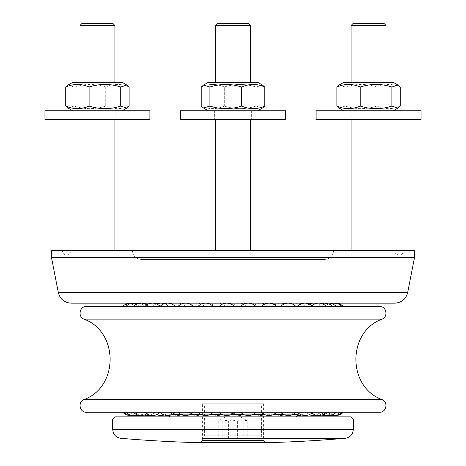 <?xml version="1.0" encoding="UTF-8"?>
<svg xmlns="http://www.w3.org/2000/svg" width="466" height="466" viewBox="0 0 466 466"><rect width="100%" height="100%" fill="white"/><g stroke="black" fill="none" stroke-linecap="round" stroke-linejoin="round"><path stroke-width="0.35" stroke-dasharray="2.33 1.75" d="M379.452 412.27L86.548 412.27M167.842 412.27L298.158 412.27L167.842 412.27L167.842 414.688L298.158 414.688M193.169 412.27L178.024 412.27L193.169 412.27M175.251 412.27L160.1 412.27L175.251 412.27M160.182 412.27L145.037 412.27L160.182 412.27A10.409 10.409 0 0 1 160.141 412.311M148.631 412.27L145.037 412.27L148.631 412.27A10.409 10.409 0 0 1 146.831 413.791M133.48 412.27L125.948 412.27M139.206 412.27L124.061 412.27L139.206 412.27A10.409 10.409 0 0 1 132.577 415.497M144.938 412.27L129.793 412.27L144.938 412.27A10.409 10.409 0 0 1 139.212 415.375M144.163 415.066A10.409 10.409 0 0 1 139.701 412.27L145.037 412.27M156.768 414.67A10.409 10.409 0 0 1 153.355 412.27L160.1 412.27M185.311 412.27L170.166 412.27L185.311 412.27A10.409 10.409 0 0 1 170.166 412.27M204.533 412.27L189.388 412.27L204.533 412.27A10.409 10.409 0 0 1 189.388 412.27M225.328 412.27L210.183 412.27L225.328 412.27A10.409 10.409 0 0 1 210.183 412.27M246.794 412.27L231.643 412.27L246.794 412.27A10.409 10.409 0 0 1 231.643 412.27M267.985 412.27L252.834 412.27L267.985 412.27A10.409 10.409 0 0 1 252.834 412.27M287.976 412.27L272.831 412.27L287.976 412.27A10.409 10.409 0 0 1 272.831 412.27M305.9 412.27L290.749 412.27L305.9 412.27A10.409 10.409 0 0 1 301.694 414.979M336.207 412.27L317.369 412.27A10.409 10.409 0 0 0 321.837 415.066M331.501 415.136A10.409 10.409 0 0 1 326.794 412.27L341.939 412.27M297.494 412.27L312.645 412.27M280.689 412.27L295.834 412.27M276.612 412.27L261.467 412.27L276.612 412.27M255.817 412.27L240.672 412.27L255.817 412.27M234.357 412.27L219.206 412.27L234.357 412.27M213.166 412.27L198.015 412.27L213.166 412.27M324.831 259.445L141.169 259.445L324.831 259.445C330.144 258.927 333.062 256.009 333.58 250.696L132.42 250.696L333.58 250.696M394.801 250.696L71.199 250.696L394.801 250.696C394.533 256.341 403.818 256.341 403.55 250.696L62.45 250.696L403.55 250.696M351.073 250.696L386.058 250.696L351.073 250.696M233 250.696L215.508 250.696L233 250.696M114.927 250.696L79.942 250.696L114.927 250.696M414.478 250.696L51.522 250.696M414.478 257.692L51.522 257.692M302.533 303.174L163.467 303.174M298.793 305.282L298.298 306.442L167.702 306.442L298.298 306.442M298.158 412.911L298.158 412.27M295.974 416.872L170.026 416.872L295.974 416.872M351.073 416.872L114.927 416.872M263.61 403.754L202.39 403.754L263.61 403.754L263.61 440.516L265.853 442.7L200.147 442.7M205.931 403.754L261.426 403.754L205.931 403.754M241.231 23.3L217.692 23.3L241.231 23.3M242.407 25.484L215.508 25.484L242.407 25.484M242.407 110.762L215.508 110.762L242.407 110.762M379.452 306.442L86.548 306.442M198.015 306.442L213.166 306.442L198.015 306.442M219.206 306.442L234.357 306.442L219.206 306.442M240.672 306.442L255.817 306.442L240.672 306.442M261.467 306.442L276.612 306.442L261.467 306.442M280.689 306.442L295.834 306.442L280.689 306.442M297.494 306.442L312.645 306.442L297.494 306.442M311.154 306.442L326.299 306.442L311.154 306.442A10.409 10.409 0 0 1 311.9 305.725M321.062 306.442L326.299 306.442L321.062 306.442A10.409 10.409 0 0 1 323.678 304.426M326.794 306.442L341.939 306.442L326.794 306.442A10.409 10.409 0 0 1 331.501 303.576M328.093 306.442L343.238 306.442L328.093 306.442A10.409 10.409 0 0 1 335.013 303.191M324.907 306.442L340.052 306.442L324.907 306.442A10.409 10.409 0 0 1 330.557 303.354M317.369 306.442L332.52 306.442L317.369 306.442A10.409 10.409 0 0 1 321.837 303.651M305.818 306.442L320.963 306.442L305.818 306.442A10.409 10.409 0 0 1 309.232 304.042M290.749 306.442L305.9 306.442L290.749 306.442A10.409 10.409 0 0 1 300.89 303.494M272.831 306.442L287.976 306.442L272.831 306.442A10.409 10.409 0 0 1 287.976 306.442M252.834 306.442L267.985 306.442L252.834 306.442A10.409 10.409 0 0 1 267.985 306.442M231.643 306.442L246.794 306.442L231.643 306.442A10.409 10.409 0 0 1 246.794 306.442M210.183 306.442L225.328 306.442L210.183 306.442A10.409 10.409 0 0 1 225.328 306.442M189.388 306.442L204.533 306.442L189.388 306.442A10.409 10.409 0 0 1 204.533 306.442M170.166 306.442L185.311 306.442L170.166 306.442A10.409 10.409 0 0 1 185.311 306.442M153.355 306.442L168.506 306.442L153.355 306.442A10.409 10.409 0 0 1 156.768 304.042M139.701 306.442L154.846 306.442L139.701 306.442A10.409 10.409 0 0 1 144.163 303.651M129.793 306.442L144.938 306.442L129.793 306.442A10.409 10.409 0 0 1 135.443 303.354M124.061 306.442L139.206 306.442L124.061 306.442A10.409 10.409 0 0 1 130.987 303.191M122.762 306.442L137.907 306.442L122.762 306.442M145.037 306.442L125.948 306.442M175.251 306.442L160.1 306.442M178.024 306.442L193.169 306.442L178.024 306.442M242.407 82.336L215.508 82.336L242.407 82.336M180.523 119.506L285.477 119.506L180.523 119.506L285.477 119.506L285.477 110.762L180.523 110.762M209.1 110.762L257.71 110.762L209.1 110.762M251.366 110.762L214.634 110.762L251.366 110.762L251.366 119.506L214.634 119.506L251.366 119.506L214.634 119.506L251.366 119.506L251.366 110.762L214.634 110.762L251.366 110.762M264.752 106.073L262.475 108.007L256.079 106.073C245.495 109.498 234.911 109.498 224.327 106.073C216.632 109.498 208.943 109.498 201.248 106.073L203.525 108.007L209.921 106.073C220.505 109.498 231.089 109.498 241.673 106.073C249.368 109.498 257.057 109.498 264.752 106.073L264.752 87.02C257.057 83.6 249.368 83.6 241.673 87.02C231.089 83.6 220.505 83.6 209.921 87.02L203.525 85.086L201.248 87.02C208.943 83.6 216.632 83.6 224.327 87.02C234.911 83.6 245.495 83.6 256.079 87.02L262.475 85.086L264.752 87.02M241.673 106.073L241.673 87.02M257.71 110.762L208.29 110.762L257.71 110.762L262.475 108.007L256.079 106.073L256.079 87.02L262.475 85.086L257.71 82.336L208.29 82.336M209.921 106.073L209.921 87.02M201.248 106.073L201.248 87.02C208.943 83.6 216.632 83.6 224.327 87.02C234.911 83.6 245.495 83.6 256.079 87.02L256.079 106.073C245.495 109.498 234.911 109.498 224.327 106.073L224.327 87.02L224.327 106.073C216.632 109.498 208.943 109.498 201.248 106.073M353.257 23.3L383.868 23.3M386.058 25.484L351.073 25.484M383.314 110.762L351.073 110.762L383.314 110.762M351.073 119.506L351.073 110.762M383.314 82.336L351.073 82.336L383.314 82.336M316.088 119.506L421.043 119.506M316.088 110.762L421.043 110.762M374.827 110.762L343.856 110.762L374.827 110.762M368.565 110.762L350.199 110.762L368.565 110.762M368.565 119.506L350.199 119.506L368.565 119.506M400.218 106.073C392.442 109.498 384.66 109.498 376.877 106.073C366.328 109.498 355.779 109.498 345.224 106.073L339.178 108.06M339.178 85.033L345.224 87.02C355.779 83.6 366.328 83.6 376.877 87.02C384.66 83.6 392.442 83.6 400.218 87.02M345.224 106.073L345.224 87.02M376.877 106.073L376.877 87.02M393.269 82.336L343.856 82.336M217.692 23.3L248.308 23.3L250.492 25.484L215.508 25.484L217.692 23.3M223.593 110.762L250.492 110.762L223.593 110.762M223.593 82.336L250.492 82.336L223.593 82.336M214.634 110.762L214.634 119.506L214.634 110.762M82.133 23.3L112.743 23.3M114.927 25.484L79.942 25.484M82.686 110.762L114.927 110.762L82.686 110.762M114.927 119.506L114.927 110.762M82.686 82.336L114.927 82.336L82.686 82.336M44.957 119.506L149.912 119.506M44.957 110.762L149.912 110.762M91.173 110.762L122.144 110.762L91.173 110.762M97.435 110.762L115.801 110.762L97.435 110.762M97.435 119.506L115.801 119.506L97.435 119.506M129.094 106.073C121.311 109.498 113.529 109.498 105.753 106.073L105.753 87.02C113.529 83.6 121.311 83.6 129.094 87.02M105.753 106.073C95.198 109.498 84.649 109.498 74.1 106.073L74.1 87.02C84.649 83.6 95.198 83.6 105.753 87.02M74.1 106.073L68.053 108.06M68.053 85.033L74.1 87.02M122.144 82.336L72.731 82.336M243.182 421.247C238.248 419.668 233.315 419.668 228.375 421.247C224.985 419.668 221.589 419.668 218.193 421.247L219.224 420.454L222.818 421.247C227.752 419.668 232.685 419.668 237.625 421.247C241.015 419.668 244.411 419.668 247.807 421.247L246.776 420.454L243.182 421.247L243.182 438.739L247.807 438.739L218.193 438.739L243.182 438.739M228.375 438.739L228.375 421.247M247.807 421.247L247.807 438.739M218.193 421.247L218.193 438.739M222.818 421.247L222.818 438.739M237.625 421.247L237.625 438.739M209.263 438.739L257.925 438.739L209.263 438.739M407.68 292.566L58.32 292.566M292.386 414.688L284.138 414.688M273.169 414.688L264.915 414.688M252.368 414.688L244.12 414.688M230.909 414.688L222.655 414.688M209.717 414.688L201.463 414.688M189.72 414.688L181.472 414.688M171.803 414.688L167.842 414.688L168.01 415.532M353.257 419.056L112.743 419.056M353.257 429.582L112.743 429.582M263.61 438.296L202.39 438.296M263.61 440.516L202.39 440.516L263.61 440.516M382.038 319.123L83.962 319.123M382.038 399.589L83.962 399.589M205.931 435.238L261.426 435.238L205.931 435.238M132.42 250.696C132.938 256.009 135.856 258.927 141.169 259.445M71.199 250.696C70.937 253.353 69.481 254.809 66.824 255.071L399.176 255.071L66.824 255.071C64.168 254.809 62.712 253.353 62.45 250.696M167.702 306.442L167.02 304.991L165.11 303.494M200.258 442.7L202.39 440.516L202.39 403.754M250.492 250.696L250.492 119.506M215.508 250.696L215.508 119.506M311.154 412.27A10.409 10.409 0 0 0 311.9 412.987M321.062 412.27A10.409 10.409 0 0 0 323.678 414.286M328.093 412.27A10.409 10.409 0 0 0 335.013 415.521M324.907 412.27A10.409 10.409 0 0 0 330.557 415.357M333.423 415.497A10.409 10.409 0 0 0 340.052 412.27M340.052 306.442A10.409 10.409 0 0 0 333.423 303.215M326.788 415.375A10.409 10.409 0 0 0 332.52 412.27M332.52 306.442A10.409 10.409 0 0 0 326.788 303.337M305.818 412.27A10.409 10.409 0 0 0 309.232 414.67M316.059 415.189A10.409 10.409 0 0 0 320.963 412.27M320.963 306.442A10.409 10.409 0 0 0 316.059 303.523M290.749 412.27A10.409 10.409 0 0 0 297.99 415.532M305.9 306.442A10.409 10.409 0 0 0 301.694 303.733M164.306 414.979A10.409 10.409 0 0 0 168.506 412.27M168.506 306.442A10.409 10.409 0 0 0 164.306 303.733M149.941 415.189A10.409 10.409 0 0 0 154.846 412.27M154.846 306.442A10.409 10.409 0 0 0 149.941 303.523M129.793 412.27A10.409 10.409 0 0 0 135.443 415.357M144.938 306.442A10.409 10.409 0 0 0 139.212 303.337M124.061 412.27A10.409 10.409 0 0 0 130.987 415.521M139.206 306.442A10.409 10.409 0 0 0 132.577 303.215M131.925 415.416A10.409 10.409 0 0 0 137.907 412.27M137.907 306.442A10.409 10.409 0 0 0 131.925 303.296M137.289 414.833A10.409 10.409 0 0 0 141.093 412.27M141.093 306.442A10.409 10.409 0 0 0 137.289 303.879M148.631 306.442A10.409 10.409 0 0 0 146.831 304.921M250.492 82.336L250.492 25.484M215.508 82.336L215.508 25.484M208.29 110.762L203.525 108.007M386.058 119.506L386.058 110.762M350.199 110.762L350.199 119.506M386.931 110.762L386.931 119.506M79.942 119.506L79.942 110.762M79.069 110.762L79.069 119.506M115.801 110.762L115.801 119.506M246.776 420.454L233 412.497L219.224 420.454M257.925 438.739C262.906 436.887 260.686 436.246 261.426 435.238L261.426 403.754M208.075 438.739C205.949 438.529 204.784 437.364 204.574 435.238L204.574 403.754"/><path stroke-width="0.7" d="M193.938 412.27L379.452 412.27C386.39 412.672 388.574 401.937 382.038 399.589L83.962 399.589C77.426 401.937 79.61 412.672 86.548 412.27L193.938 412.27M160.141 412.311A10.409 10.409 0 0 1 145.037 412.27L139.701 412.27M137.289 414.833A10.409 10.409 0 0 1 125.948 412.27L133.48 412.27A10.409 10.409 0 0 0 146.831 413.791M175.251 412.27A10.409 10.409 0 0 1 160.1 412.27L153.355 412.27M317.369 412.27L336.207 412.27A10.409 10.409 0 0 1 323.678 414.286M343.238 412.27L328.093 412.27L343.238 412.27A10.409 10.409 0 0 1 335.013 415.521M331.501 415.136A10.409 10.409 0 0 0 341.939 412.27L326.794 412.27M312.645 412.27L297.494 412.27A10.409 10.409 0 0 0 312.645 412.27M295.834 412.27L280.689 412.27A10.409 10.409 0 0 0 295.834 412.27M51.522 250.696L414.478 250.696L414.478 257.692L51.522 257.692L51.522 250.696M394.801 303.174L71.199 303.174L394.801 303.174C401.616 302.702 405.909 299.166 407.68 292.566L414.478 257.692M165.11 303.494L163.467 303.174L302.533 303.174L298.793 305.282M295.974 416.872L298.158 414.688L298.158 412.911M353.257 429.582L112.743 429.582L112.743 419.056L114.927 416.872L351.073 416.872L353.257 419.056L353.257 429.582C352.838 434.551 350.176 437.458 345.259 438.296L263.61 438.296M382.038 319.123L83.962 319.123C77.426 316.775 79.61 306.04 86.548 306.442L379.452 306.442C386.39 306.04 388.574 316.775 382.038 319.123C347.193 331.815 347.187 386.897 382.038 399.589M326.299 306.442L336.207 306.442L326.299 306.442A10.409 10.409 0 0 0 311.9 305.725M137.289 303.879A10.409 10.409 0 0 0 125.948 306.442L145.037 306.442A10.409 10.409 0 0 1 160.141 306.401M160.1 306.442L175.251 306.442A10.409 10.409 0 0 0 160.1 306.442M381.468 23.3L353.257 23.3L351.073 25.484L386.058 25.484L383.868 23.3L381.468 23.3M351.073 250.696L351.073 119.506M368.565 119.506L316.088 119.506L316.088 110.762L421.043 110.762L421.043 119.506L368.565 119.506M343.856 110.762L339.178 108.06L336.906 106.073C344.689 109.498 352.471 109.498 360.247 106.073L360.247 87.02C352.471 83.6 344.689 83.6 336.906 87.02L339.178 85.033L343.856 82.336L393.269 82.336L397.947 85.033L391.9 87.02C381.351 83.6 370.802 83.6 360.247 87.02M336.906 106.073L336.906 87.02M360.247 106.073C370.802 109.498 381.351 109.498 391.9 106.073L391.9 87.02M391.9 106.073L397.947 108.06L400.218 106.073L400.218 87.02L397.947 85.033M224.769 23.3L217.692 23.3L215.508 25.484L250.492 25.484L248.308 23.3L224.769 23.3M180.523 110.762L285.477 110.762L285.477 119.506L180.523 119.506L180.523 110.762L180.523 119.506M208.29 110.762L203.525 108.007L201.248 106.073L201.248 87.02L203.525 85.086L209.921 87.02L209.921 106.073C220.505 109.498 231.089 109.498 241.673 106.073L241.673 87.02C231.089 83.6 220.505 83.6 209.921 87.02M203.525 108.007L209.921 106.073M241.673 106.073C249.368 109.498 257.057 109.498 264.752 106.073L262.475 108.007L257.71 110.762M208.29 82.336L203.525 85.086L208.29 82.336L257.71 82.336L262.475 85.086L264.752 87.02C257.057 83.6 249.368 83.6 241.673 87.02M264.752 106.073L264.752 87.02M112.743 23.3L82.133 23.3L79.942 25.484L114.927 25.484L112.743 23.3M114.927 250.696L114.927 119.506M149.912 119.506L44.957 119.506L44.957 110.762L149.912 110.762L149.912 119.506M72.731 110.762L68.053 108.06L65.782 106.073C73.558 109.498 81.34 109.498 89.123 106.073C99.672 109.498 110.221 109.498 120.776 106.073L126.822 108.06L129.094 106.073L129.094 87.02L126.822 85.033L120.776 87.02C110.221 83.6 99.672 83.6 89.123 87.02C81.34 83.6 73.558 83.6 65.782 87.02L68.053 85.033L72.731 82.336L122.144 82.336L126.822 85.033M120.776 106.073L120.776 87.02M89.123 106.073L89.123 87.02M65.782 106.073L65.782 87.02M51.522 257.692L58.32 292.566L407.68 292.566M298.158 414.688L292.386 414.688M284.138 414.688L273.169 414.688M264.915 414.688L252.368 414.688M244.12 414.688L230.909 414.688M222.655 414.688L209.717 414.688M201.463 414.688L189.72 414.688M181.472 414.688L171.803 414.688M112.743 419.056L353.257 419.056M202.39 438.296L345.259 438.296A1311.906 1311.906 0 0 1 265.853 442.7L200.258 442.7M58.32 292.566C60.091 299.166 64.384 302.702 71.199 303.174M168.01 415.532L170.026 416.872M112.743 429.582C113.162 434.551 115.824 437.458 120.741 438.296A1311.906 1311.906 0 0 0 200.147 442.7M83.962 319.123C118.807 331.815 118.818 386.891 83.962 399.589M198.015 412.27A10.409 10.409 0 0 0 213.166 412.27M213.166 306.442A10.409 10.409 0 0 0 198.015 306.442M219.206 412.27A10.409 10.409 0 0 0 234.357 412.27M234.357 306.442A10.409 10.409 0 0 0 219.206 306.442M240.672 412.27A10.409 10.409 0 0 0 255.817 412.27M255.817 306.442A10.409 10.409 0 0 0 240.672 306.442M261.467 412.27A10.409 10.409 0 0 0 276.612 412.27M276.612 306.442A10.409 10.409 0 0 0 261.467 306.442M295.834 306.442A10.409 10.409 0 0 0 280.689 306.442M312.645 306.442A10.409 10.409 0 0 0 297.494 306.442M311.9 412.987A10.409 10.409 0 0 0 326.299 412.27M336.207 306.442A10.409 10.409 0 0 0 323.678 304.426M341.939 306.442A10.409 10.409 0 0 0 331.501 303.576M343.238 306.442A10.409 10.409 0 0 0 335.013 303.191M330.557 415.357A10.409 10.409 0 0 0 333.423 415.497M333.423 303.215A10.409 10.409 0 0 0 330.557 303.354M321.837 415.066A10.409 10.409 0 0 0 326.788 415.375M326.788 303.337A10.409 10.409 0 0 0 321.837 303.651M309.232 414.67A10.409 10.409 0 0 0 316.059 415.189M316.059 303.523A10.409 10.409 0 0 0 309.232 304.042M297.99 415.532A10.409 10.409 0 0 0 301.694 414.979M301.694 303.733A10.409 10.409 0 0 0 300.89 303.494M156.768 414.67A10.409 10.409 0 0 0 164.306 414.979M164.306 303.733A10.409 10.409 0 0 0 156.768 304.042M144.163 415.066A10.409 10.409 0 0 0 149.941 415.189M149.941 303.523A10.409 10.409 0 0 0 144.163 303.651M135.443 415.357A10.409 10.409 0 0 0 139.212 415.375M139.212 303.337A10.409 10.409 0 0 0 135.443 303.354M130.987 415.521A10.409 10.409 0 0 0 132.577 415.497M132.577 303.215A10.409 10.409 0 0 0 130.987 303.191M122.762 412.27A10.409 10.409 0 0 0 131.925 415.416M131.925 303.296A10.409 10.409 0 0 0 122.762 306.442M146.831 304.921A10.409 10.409 0 0 0 133.48 306.442M178.024 412.27A10.409 10.409 0 0 0 193.169 412.27M193.169 306.442A10.409 10.409 0 0 0 178.024 306.442M386.058 250.696L386.058 119.506M386.058 82.336L386.058 25.484M351.073 82.336L351.073 25.484M393.269 110.762L397.947 108.06M250.492 250.696L250.492 119.506M215.508 250.696L215.508 119.506M250.492 82.336L250.492 25.484M215.508 82.336L215.508 25.484M79.942 250.696L79.942 119.506M114.927 82.336L114.927 25.484M79.942 82.336L79.942 25.484M122.144 110.762L126.822 108.06"/></g></svg>
